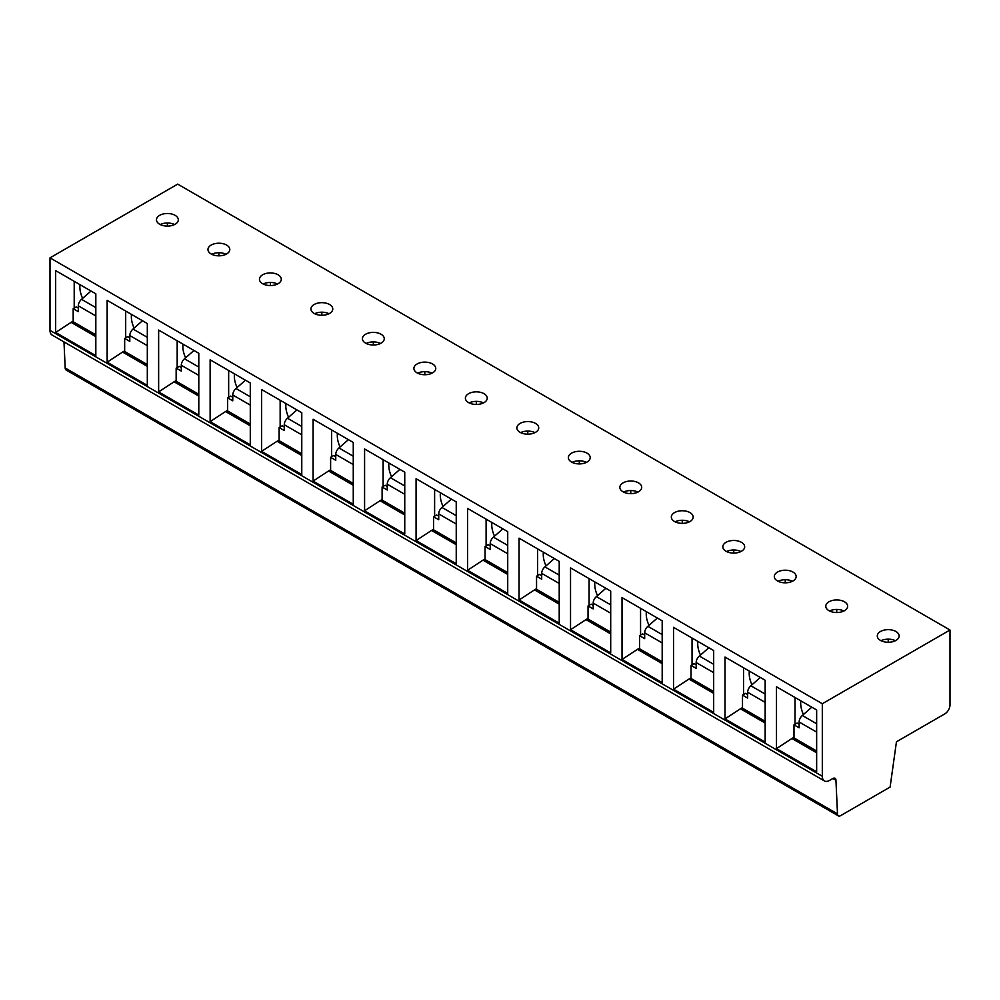 <?xml version="1.0" encoding="UTF-8"?>
<svg xmlns="http://www.w3.org/2000/svg" width="1000" height="1000" viewBox="0 0 1000 1000"><rect width="100%" height="100%" fill="white"/><g stroke="black" fill="none" stroke-linecap="round" stroke-linejoin="round"><path stroke-width="1.5" d="M950 630.013L177.688 184.125L50 257.85L50 330.375A10.2 5.888 120 0 0 52.112 335.05L824.425 780.938A10.2 5.888 120 0 0 829.525 780.425L832.85 778.512L835.938 780.3L837.5 813.875A4.375 2.525 120 0 0 838.4 815.875A4.375 2.525 120 0 0 840.588 815.662L890.1 787.075L896.45 741.787L944.85 713.85A7.287 4.2 120 0 0 950 704.925L950 630.013L822.312 703.737L822.312 776.275A10.2 5.888 120 0 0 824.425 780.938M63.975 341.9L65.188 367.987A4.375 2.525 120 0 0 66.087 369.988L838.4 815.875M65.188 367.987L837.5 813.875M832.85 778.512A4.375 2.525 -60 0 1 835.025 778.3A4.375 2.525 -60 0 1 835.938 780.3M50 257.85L822.312 703.737M816.65 709.975L816.65 771.812L776.488 748.625L776.488 686.787L816.65 709.975M765.163 680.25L765.163 742.087L725 718.9L725 657.062L765.163 680.25M713.675 650.525L713.675 712.362L673.512 689.175L673.512 627.337L713.675 650.525M662.188 620.8L662.188 682.638L622.025 659.45L622.025 597.612L662.188 620.8M610.7 591.075L610.7 652.913L570.538 629.725L570.538 567.888L610.7 591.075M559.212 561.35L559.212 623.175L519.05 600L519.05 538.162L559.212 561.35M507.725 531.625L507.725 593.45L467.562 570.262L467.562 508.438L507.725 531.625M456.238 501.9L456.238 563.725L416.075 540.538L416.075 478.713L456.238 501.9M404.75 472.175L404.75 534L364.588 510.812L364.588 448.988L404.75 472.175M353.263 442.45L353.263 504.275L313.1 481.087L313.1 419.263L353.263 442.45M301.775 412.725L301.775 474.55L261.613 451.362L261.613 389.538L301.775 412.725M250.287 382.987L250.287 444.825L210.125 421.637L210.125 359.812L250.287 382.987M198.8 353.263L198.8 415.1L158.637 391.912L158.637 330.087L198.8 353.263M147.312 323.537L147.312 385.375L107.15 362.188L107.15 300.35L147.312 323.537M95.825 293.812L95.825 355.65L55.663 332.463L55.663 270.625L95.825 293.812M880.487 631.5A10.925 6.3 180 0 1 892.4 630.138A10.925 6.3 180 0 1 899.137 635.962A10.925 6.3 180 0 1 895.938 640.425A10.925 6.3 180 0 1 884.038 641.787A10.925 6.3 180 0 1 877.288 635.962A10.925 6.3 180 0 1 880.487 631.5M829 601.775A10.925 6.3 180 0 1 840.913 600.413A10.925 6.3 180 0 1 847.65 606.237A10.925 6.3 180 0 1 844.45 610.7A10.925 6.3 180 0 1 832.55 612.062A10.925 6.3 180 0 1 825.8 606.237A10.925 6.3 180 0 1 829 601.775M777.513 572.05A10.925 6.3 180 0 1 789.425 570.688A10.925 6.3 180 0 1 796.162 576.512A10.925 6.3 180 0 1 792.962 580.962A10.925 6.3 180 0 1 781.062 582.337A10.925 6.3 180 0 1 774.312 576.512A10.925 6.3 180 0 1 777.513 572.05M726.025 542.325A10.925 6.3 180 0 1 737.938 540.962A10.925 6.3 180 0 1 744.675 546.788A10.925 6.3 180 0 1 741.475 551.237A10.925 6.3 180 0 1 729.575 552.612A10.925 6.3 180 0 1 722.825 546.788A10.925 6.3 180 0 1 726.025 542.325M674.538 512.6A10.925 6.3 180 0 1 686.45 511.238A10.925 6.3 180 0 1 693.188 517.062A10.925 6.3 180 0 1 689.987 521.512A10.925 6.3 180 0 1 678.088 522.888A10.925 6.3 180 0 1 671.338 517.062A10.925 6.3 180 0 1 674.538 512.6M623.05 482.875A10.925 6.3 180 0 1 634.963 481.5A10.925 6.3 180 0 1 641.7 487.337A10.925 6.3 180 0 1 638.5 491.788A10.925 6.3 180 0 1 626.6 493.162A10.925 6.3 180 0 1 619.85 487.337A10.925 6.3 180 0 1 623.05 482.875M571.562 453.15A10.925 6.3 180 0 1 583.475 451.775A10.925 6.3 180 0 1 590.212 457.6A10.925 6.3 180 0 1 587.013 462.062A10.925 6.3 180 0 1 575.112 463.438A10.925 6.3 180 0 1 568.362 457.6A10.925 6.3 180 0 1 571.562 453.15M520.075 423.425A10.925 6.3 180 0 1 531.987 422.05A10.925 6.3 180 0 1 538.725 427.875A10.925 6.3 180 0 1 535.525 432.337A10.925 6.3 180 0 1 523.625 433.7A10.925 6.3 180 0 1 516.875 427.875A10.925 6.3 180 0 1 520.075 423.425M468.587 393.7A10.925 6.3 180 0 1 480.5 392.325A10.925 6.3 180 0 1 487.238 398.15A10.925 6.3 180 0 1 484.038 402.612A10.925 6.3 180 0 1 472.137 403.975A10.925 6.3 180 0 1 465.387 398.15A10.925 6.3 180 0 1 468.587 393.7M417.1 363.975A10.925 6.3 180 0 1 429.012 362.6A10.925 6.3 180 0 1 435.75 368.425A10.925 6.3 180 0 1 432.55 372.887A10.925 6.3 180 0 1 420.65 374.25A10.925 6.3 180 0 1 413.9 368.425A10.925 6.3 180 0 1 417.1 363.975M365.613 334.237A10.925 6.3 180 0 1 377.525 332.875A10.925 6.3 180 0 1 384.263 338.7A10.925 6.3 180 0 1 381.062 343.162A10.925 6.3 180 0 1 369.162 344.525A10.925 6.3 180 0 1 362.425 338.7A10.925 6.3 180 0 1 365.613 334.237M314.125 304.513A10.925 6.3 180 0 1 326.037 303.15A10.925 6.3 180 0 1 332.775 308.975A10.925 6.3 180 0 1 329.575 313.438A10.925 6.3 180 0 1 317.675 314.8A10.925 6.3 180 0 1 310.938 308.975A10.925 6.3 180 0 1 314.125 304.513M262.638 274.788A10.925 6.3 180 0 1 274.55 273.425A10.925 6.3 180 0 1 281.288 279.25A10.925 6.3 180 0 1 278.087 283.712A10.925 6.3 180 0 1 266.188 285.075A10.925 6.3 180 0 1 259.45 279.25A10.925 6.3 180 0 1 262.638 274.788M211.15 245.062A10.925 6.3 180 0 1 223.062 243.7A10.925 6.3 180 0 1 229.8 249.525A10.925 6.3 180 0 1 226.6 253.988A10.925 6.3 180 0 1 214.7 255.35A10.925 6.3 180 0 1 207.963 249.525A10.925 6.3 180 0 1 211.15 245.062M159.662 215.338A10.925 6.3 180 0 1 171.575 213.975A10.925 6.3 180 0 1 178.312 219.8A10.925 6.3 180 0 1 175.113 224.262A10.925 6.3 180 0 1 163.212 225.625A10.925 6.3 180 0 1 156.475 219.8A10.925 6.3 180 0 1 159.662 215.338M881.05 640.713A10.925 6.3 180 0 1 895.387 640.713M888.213 642.262L888.213 639.163M829.562 610.988A10.925 6.3 180 0 1 843.9 610.988M836.725 612.537L836.725 609.438M778.075 581.263A10.925 6.3 180 0 1 792.412 581.263M785.238 582.812L785.238 579.712M726.587 551.538A10.925 6.3 180 0 1 740.925 551.538M733.75 553.088L733.75 549.987M675.1 521.812A10.925 6.3 180 0 1 689.438 521.812M682.262 523.362L682.262 520.262M623.612 492.088A10.925 6.3 180 0 1 637.95 492.088M630.775 493.638L630.775 490.538M572.125 462.362A10.925 6.3 180 0 1 586.462 462.362M579.288 463.913L579.288 460.812M520.638 432.638A10.925 6.3 180 0 1 534.975 432.638M527.8 434.188L527.8 431.087M469.15 402.912A10.925 6.3 180 0 1 483.488 402.912M476.312 404.462L476.312 401.362M417.663 373.188A10.925 6.3 180 0 1 432 373.188M424.825 374.738L424.825 371.637M366.175 343.462A10.925 6.3 180 0 1 380.513 343.462M373.338 345.012L373.338 341.912M314.688 313.738A10.925 6.3 180 0 1 329.025 313.738M321.85 315.287L321.85 312.188M263.2 284A10.925 6.3 180 0 1 277.538 284M270.363 285.55L270.363 282.462M211.713 254.275A10.925 6.3 180 0 1 226.05 254.275M218.875 255.825L218.875 252.725M160.225 224.55A10.925 6.3 180 0 1 174.562 224.55M167.387 226.1L167.387 223M816.65 752.788L791.938 738.512L776.488 748.625M795.025 697.5L795.025 724.25M793.988 737.325L791.938 738.512M800.837 700.85A20.387 11.775 -120 0 0 800.688 703.138A20.387 11.775 -120 0 0 803.45 714.538M799.137 724.25L797.087 723.062L793.988 724.837L799.137 727.812L799.137 721.988A5.825 3.362 -60 0 1 802.35 715.5L811.8 707.188M816.65 752.475L794.9 739.925A4.375 2.525 -60 0 1 793.988 737.925L793.988 724.837M816.65 723.763L802.35 715.5M765.163 723.062L740.45 708.787L725 718.9M743.538 667.763L743.538 694.525M742.5 707.6L740.45 708.787M749.35 671.125A20.387 11.775 -120 0 0 749.2 673.413A20.387 11.775 -120 0 0 751.963 684.812M747.65 694.525L745.6 693.337L742.5 695.113L747.65 698.088L747.65 692.262A5.825 3.362 -60 0 1 750.863 685.775L760.325 677.463M765.163 722.75L743.413 710.2A4.375 2.525 -60 0 1 742.5 708.2L742.5 695.113M765.163 694.038L750.863 685.775M713.675 693.337L688.962 679.062L673.512 689.175M692.05 638.038L692.05 664.8M691.012 677.875L688.962 679.062M697.862 641.4A20.387 11.775 -120 0 0 697.712 643.688A20.387 11.775 -120 0 0 700.475 655.088M696.162 664.8L694.112 663.612L691.012 665.387L696.162 668.363L696.162 662.537A5.825 3.362 -60 0 1 699.375 656.05L708.838 647.738M713.675 693.025L691.925 680.475A4.375 2.525 -60 0 1 691.012 678.475L691.012 665.387M713.675 664.312L699.375 656.05M662.188 663.612L637.475 649.338L622.025 659.45M640.562 608.312L640.562 635.075M639.525 648.15L637.475 649.338M646.375 611.675A20.387 11.775 -120 0 0 646.225 613.962A20.387 11.775 -120 0 0 648.988 625.35M644.675 635.075L642.625 633.888L639.525 635.662L644.675 638.638L644.675 632.812A5.825 3.362 -60 0 1 647.887 626.325L657.35 618.013M662.188 663.3L640.438 650.75A4.375 2.525 -60 0 1 639.525 648.75L639.525 635.662M662.188 634.587L647.887 626.325M610.7 633.888L585.988 619.612L570.538 629.725M589.075 578.587L589.075 605.35M588.038 618.425L585.988 619.612M594.888 581.95A20.387 11.775 -120 0 0 594.738 584.237A20.387 11.775 -120 0 0 597.5 595.625M593.188 605.35L591.138 604.15L588.038 605.938L593.188 608.913L593.188 603.088A5.825 3.362 -60 0 1 596.4 596.6L605.862 588.275M610.7 633.575L588.95 621.013A4.375 2.525 -60 0 1 588.038 619.025L588.038 605.938M610.7 604.85L596.4 596.6M559.212 604.15L534.5 589.888L519.05 600M537.587 548.862L537.587 575.612M536.55 588.7L534.5 589.888M543.4 552.225A20.387 11.775 -120 0 0 543.25 554.513A20.387 11.775 -120 0 0 546.013 565.9M541.7 575.612L539.65 574.425L536.55 576.213L541.7 579.188L541.7 573.362A5.825 3.362 -60 0 1 544.913 566.875L554.375 558.55M559.212 603.85L537.463 591.287A4.375 2.525 -60 0 1 536.55 589.288L536.55 576.213M559.212 575.125L544.913 566.875M507.725 574.425L483.013 560.163L467.562 570.262M486.1 519.138L486.1 545.887M485.062 558.975L483.013 560.163M491.912 522.5A20.387 11.775 -120 0 0 491.763 524.788A20.387 11.775 -120 0 0 494.525 536.175M490.213 545.887L488.162 544.7L485.062 546.487L490.213 549.462L490.213 543.638A5.825 3.362 -60 0 1 493.425 537.15L502.887 528.825M507.725 574.125L485.975 561.562A4.375 2.525 -60 0 1 485.062 559.562L485.062 546.487M507.725 545.4L493.425 537.15M456.238 544.7L431.525 530.438L416.075 540.538M434.613 489.412L434.613 516.163M433.575 529.25L431.525 530.438M440.425 492.762A20.387 11.775 -120 0 0 440.275 495.062A20.387 11.775 -120 0 0 443.038 506.45M438.725 516.163L436.675 514.975L433.575 516.763L438.725 519.738L438.725 513.913A5.825 3.362 -60 0 1 441.938 507.425L451.4 499.1M456.238 544.4L434.487 531.838A4.375 2.525 -60 0 1 433.575 529.837L433.575 516.763M456.238 515.675L441.938 507.425M404.75 514.975L380.037 500.712L364.588 510.812M383.125 459.688L383.125 486.438M382.1 499.525L380.037 500.712M388.938 463.038A20.387 11.775 -120 0 0 388.787 465.337A20.387 11.775 -120 0 0 391.55 476.725M387.238 486.438L385.188 485.25L382.1 487.038L387.238 490.012L387.238 484.188A5.825 3.362 -60 0 1 390.45 477.7L399.913 469.375M404.75 514.675L383 502.113A4.375 2.525 -60 0 1 382.1 500.112L382.1 487.038M404.75 485.95L390.45 477.7M353.263 485.25L328.55 470.988L313.1 481.087M331.637 429.963L331.637 456.712M330.613 469.8L328.55 470.988M337.45 433.312A20.387 11.775 -120 0 0 337.3 435.613A20.387 11.775 -120 0 0 340.062 447M335.75 456.712L333.7 455.525L330.613 457.312L335.75 460.288L335.75 454.45A5.825 3.362 -60 0 1 338.963 447.962L348.425 439.65M353.263 484.95L331.512 472.388A4.375 2.525 -60 0 1 330.613 470.387L330.613 457.312M353.263 456.225L338.963 447.962M301.775 455.525L277.062 441.262L261.613 451.362M280.15 400.238L280.15 426.987M279.125 440.062L277.062 441.262M285.963 403.587A20.387 11.775 -120 0 0 285.812 405.887A20.387 11.775 -120 0 0 288.575 417.275M284.262 426.987L282.213 425.8L279.125 427.587L284.262 430.55L284.262 424.725A5.825 3.362 -60 0 1 287.475 418.237L296.938 409.925M301.775 455.225L280.025 442.663A4.375 2.525 -60 0 1 279.125 440.662L279.125 427.587M301.775 426.5L287.475 418.237M250.287 425.8L225.575 411.538L210.125 421.637M228.663 370.513L228.663 397.262M227.638 410.337L225.575 411.538M234.475 373.862A20.387 11.775 -120 0 0 234.325 376.163A20.387 11.775 -120 0 0 237.087 387.55M232.775 397.262L230.725 396.075L227.638 397.863L232.775 400.825L232.775 395A5.825 3.362 -60 0 1 235.987 388.512L245.45 380.2M250.287 425.5L228.538 412.938A4.375 2.525 -60 0 1 227.638 410.938L227.638 397.863M250.287 396.775L235.987 388.512M198.8 396.075L174.088 381.8L158.637 391.912M177.175 340.788L177.175 367.537M176.15 380.613L174.088 381.8M182.987 344.137A20.387 11.775 -120 0 0 182.838 346.425A20.387 11.775 -120 0 0 185.6 357.825M181.287 367.537L179.237 366.35L176.15 368.125L181.287 371.1L181.287 365.275A5.825 3.362 -60 0 1 184.5 358.787L193.962 350.475M198.8 395.763L177.05 383.212A4.375 2.525 -60 0 1 176.15 381.213L176.15 368.125M198.8 367.05L184.5 358.787M147.312 366.35L122.6 352.075L107.15 362.188M125.688 311.062L125.688 337.812M124.663 350.887L122.6 352.075M131.5 314.413A20.387 11.775 -120 0 0 131.35 316.7A20.387 11.775 -120 0 0 134.113 328.1M129.8 337.812L127.75 336.625L124.663 338.4L129.8 341.375L129.8 335.55A5.825 3.362 -60 0 1 133.012 329.062L142.475 320.75M147.312 366.037L125.562 353.488A4.375 2.525 -60 0 1 124.663 351.488L124.663 338.4M147.312 337.325L133.012 329.062M95.825 336.625L71.112 322.35L55.663 332.463M74.2 281.325L74.2 308.087M73.175 321.163L71.112 322.35M80.013 284.688A20.387 11.775 -120 0 0 79.862 286.975A20.387 11.775 -120 0 0 82.625 298.375M78.312 308.087L76.263 306.9L73.175 308.675L78.312 311.65L78.312 305.825A5.825 3.362 -60 0 1 81.525 299.337L90.988 291.025M95.825 336.312L74.075 323.762A4.375 2.525 -60 0 1 73.175 321.763L73.175 308.675M95.825 307.6L81.525 299.337M50 330.375L822.312 776.275M816.65 751L793.988 737.925M816.65 732.1L799.137 721.988M765.163 721.275L742.5 708.2M765.163 702.375L747.65 692.262M713.675 691.55L691.012 678.475M713.675 672.65L696.162 662.537M662.188 661.825L639.525 648.75M662.188 642.913L644.675 632.812M610.7 632.1L588.038 619.025M610.7 613.188L593.188 603.088M559.212 602.375L536.55 589.288M559.212 583.462L541.7 573.362M507.725 572.65L485.062 559.562M507.725 553.737L490.213 543.638M456.238 542.925L433.575 529.837M456.238 524.012L438.725 513.913M404.75 513.2L382.1 500.112M404.75 494.288L387.238 484.188M353.263 483.462L330.613 470.387M353.263 464.562L335.75 454.45M301.775 453.738L279.125 440.662M301.775 434.837L284.262 424.725M250.287 424.012L227.638 410.938M250.287 405.112L232.775 395M198.8 394.288L176.15 381.213M198.8 375.387L181.287 365.275M147.312 364.562L124.663 351.488M147.312 345.662L129.8 335.55M95.825 334.837L73.175 321.763M95.825 315.938L78.312 305.825"/></g></svg>
